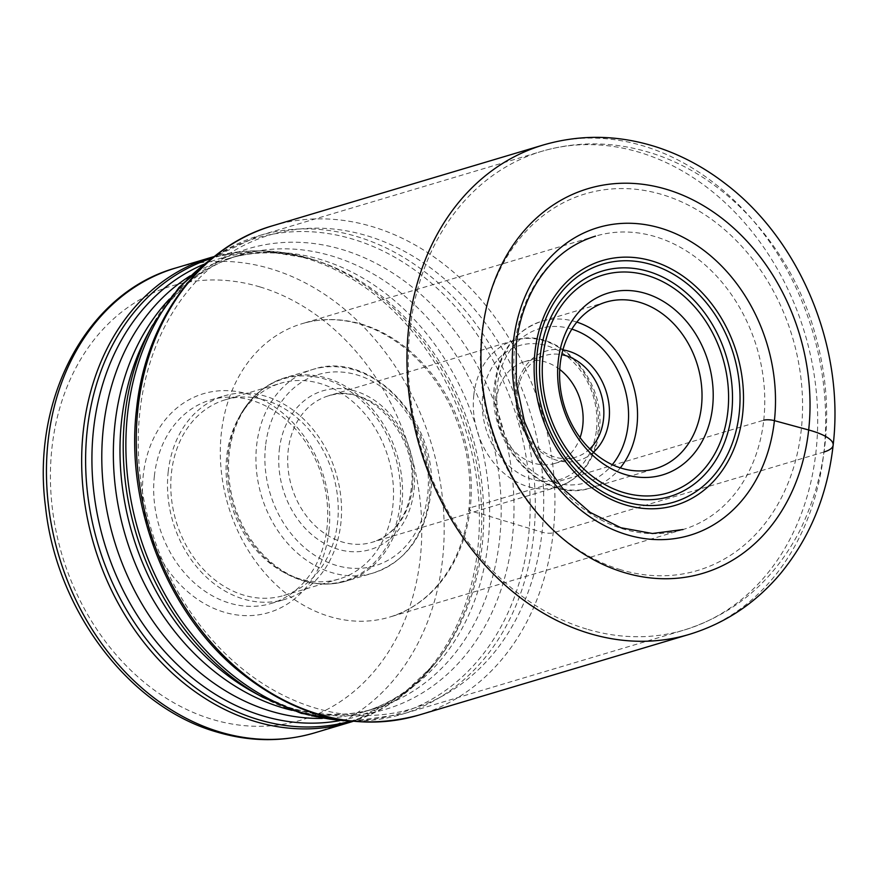<?xml version="1.0" encoding="UTF-8"?>
<svg xmlns="http://www.w3.org/2000/svg" width="877" height="877" viewBox="0 0 877 877"><rect width="100%" height="100%" fill="white"/><g stroke="black" fill="none" stroke-linecap="round" stroke-linejoin="round"><path stroke-width="0.66" stroke-dasharray="4.38 3.29" d="M824.161 451.94A51.074 14.229 6.3 0 1 823.909 452.017L553.19 532.799A8.046 2.236 6.3 0 1 542.052 532.207A247.314 198.29 -106.6 0 1 314.92 707.914A247.314 198.29 -106.6 0 1 139.925 411.466A247.314 198.29 73.4 0 1 367.046 235.76A247.314 198.29 73.4 0 1 542.052 532.207L481.199 513.823C471.037 511.565 467.386 509.548 470.258 507.772A153.091 122.747 73.4 0 0 306.413 322.506A153.091 122.747 73.4 0 0 302.028 323.701A153.091 122.747 73.4 0 0 221.344 433.03A153.091 122.747 -106.6 0 0 389.574 617.101A153.091 122.747 -106.6 0 0 393.905 615.698A153.091 122.747 -106.6 0 0 470.258 507.772L763.735 420.204A153.091 122.747 -106.6 0 1 683.051 529.522A153.091 122.747 -106.6 0 1 514.821 345.461A153.091 122.747 73.4 0 1 595.505 236.132L302.028 323.701M328.941 531.013A114.207 91.57 73.4 0 0 248.136 394.124A114.207 91.57 73.4 0 0 143.247 475.257A114.207 91.57 73.4 0 0 224.063 612.157A114.207 91.57 73.4 0 0 328.941 531.013M154.396 475.849A106.161 85.124 73.4 0 0 271.059 603.497A106.161 85.124 73.4 0 0 327.011 527.68A106.161 85.124 73.4 0 0 210.348 400.033A106.161 85.124 73.4 0 0 154.396 475.849M168.209 471.727A106.161 85.124 -106.6 0 1 224.161 395.911A106.161 85.124 -106.6 0 1 340.824 523.558A106.161 85.124 73.4 0 1 284.872 599.375A106.161 85.124 73.4 0 1 168.209 471.727M225.312 399.759A102.138 81.89 -106.6 0 0 171.475 472.703A102.138 81.89 73.4 0 0 283.72 595.516A102.138 81.89 73.4 0 0 337.557 522.571A102.138 81.89 -106.6 0 0 225.312 399.759L280.585 383.271A102.138 81.89 -106.6 0 1 392.83 506.084A102.138 81.89 73.4 0 1 338.993 579.028A102.138 81.89 73.4 0 1 283.479 572.155L286.801 573.953A105.558 84.641 73.4 0 0 399.802 505.667A105.558 84.641 73.4 0 0 342.337 386.483A105.558 84.641 73.4 0 0 239.706 416.126A105.558 84.641 73.4 0 0 228.173 454.122A105.558 84.641 73.4 0 0 286.801 573.953C306.457 584.356 326.156 586.757 345.9 581.166A106.161 85.124 73.4 0 0 401.852 505.349A106.161 85.124 73.4 0 0 285.189 377.702A106.161 85.124 73.4 0 0 229.237 453.519A106.161 85.124 73.4 0 0 345.9 581.166L373.306 572.988A106.161 85.124 73.4 0 0 429.259 497.171A106.161 85.124 73.4 0 0 312.596 369.524A106.161 85.124 73.4 0 0 256.643 445.341A106.161 85.124 73.4 0 0 373.306 572.988C405.821 561.51 424.863 535.946 430.421 496.305C441.197 424.325 372.276 348.553 312.596 369.524L285.189 377.702C265.599 383.841 250.438 396.645 239.706 416.126L237.908 419.436A102.138 81.89 -106.6 0 1 280.585 383.271M283.479 572.155A102.138 81.89 73.4 0 1 226.748 456.215A102.138 81.89 -106.6 0 1 237.908 419.436M559.756 369.48A53.08 42.556 -106.6 0 0 524.446 361.697A53.08 42.556 -106.6 0 0 496.47 399.605A53.08 42.556 73.4 0 0 554.801 463.429A53.08 42.556 73.4 0 0 580.081 437.568M589.826 448.86A53.08 42.556 -106.6 0 1 575.52 457.246A53.08 42.556 -106.6 0 1 517.189 393.422A53.08 42.556 -106.6 0 1 545.165 355.514A53.08 42.556 -106.6 0 1 561.729 354.692M593.455 452.236A57.104 45.779 -106.6 0 1 540.583 451.743A57.104 45.779 -106.6 0 1 516.224 391.756A57.104 45.779 -106.6 0 1 562.913 349.89M272.572 225.773A255.36 204.736 73.4 0 1 553.19 532.799A255.36 204.736 -106.6 0 1 418.603 715.161M689.322 634.378A255.36 204.736 -106.6 0 0 823.909 452.017A255.36 204.736 73.4 0 0 543.291 144.99M763.735 420.204A153.091 122.747 73.4 0 0 595.505 236.132M259.965 286.922A226.507 181.605 73.4 0 0 51.951 447.851A226.507 181.605 73.4 0 0 212.223 719.348A226.507 181.605 73.4 0 0 420.236 558.43A226.507 181.605 73.4 0 0 259.965 286.922M265.556 445.812A99.726 79.96 73.4 0 0 336.121 565.347A99.726 79.96 73.4 0 0 427.713 494.496A99.726 79.96 73.4 0 0 357.147 374.95A99.726 79.96 73.4 0 0 265.556 445.812M279.292 449.934A82.844 66.422 -106.6 0 1 355.36 391.076A82.844 66.422 -106.6 0 1 413.988 490.375A82.844 66.422 -106.6 0 1 337.908 549.232A82.844 66.422 -106.6 0 1 279.292 449.934M412.442 487.7A76.409 61.258 -106.6 0 1 372.166 542.271A76.409 61.258 -106.6 0 1 288.204 450.405A76.409 61.258 -106.6 0 1 328.469 395.834A76.409 61.258 -106.6 0 1 412.442 487.7M473.821 395.012A76.409 61.258 73.4 0 0 557.783 486.878A76.409 61.258 73.4 0 0 598.048 432.317A76.409 61.258 73.4 0 0 514.086 340.451A76.409 61.258 73.4 0 0 473.821 395.012M596.503 429.642A69.974 56.106 73.4 0 0 546.996 345.768A69.974 56.106 73.4 0 0 482.734 395.483A69.974 56.106 73.4 0 0 532.251 479.357A69.974 56.106 73.4 0 0 596.503 429.642M571.848 329.138A80.432 64.481 73.4 0 0 497.259 386.055A80.432 64.481 73.4 0 0 535.551 473.459A80.432 64.481 73.4 0 0 612.299 464.689M576.825 322.1A86.856 69.645 73.4 0 0 541.493 321.355A86.856 69.645 73.4 0 0 495.713 383.392A86.856 69.645 73.4 0 0 591.175 487.831A86.856 69.645 73.4 0 0 620.324 467.847M620.763 569.754A196.503 157.553 -106.6 0 1 481.714 334.203A196.503 157.553 -106.6 0 1 662.179 194.595A196.503 157.553 -106.6 0 1 801.227 430.147A196.503 157.553 -106.6 0 1 620.763 569.754M586.658 629.061A249.726 200.219 -106.6 0 1 409.581 388.763A249.726 200.219 -106.6 0 1 541.569 151.381A249.726 200.219 -106.6 0 1 639.289 152.291A249.726 200.219 -106.6 0 1 816.377 392.589A249.726 200.219 -106.6 0 1 684.389 629.971A249.726 200.219 -106.6 0 1 586.658 629.061M348.553 720.861A249.726 200.219 73.4 0 0 401.995 714.24A249.726 200.219 73.4 0 0 533.983 476.847A249.726 200.219 73.4 0 0 356.906 236.56A249.726 200.219 73.4 0 0 259.175 235.639A249.726 200.219 73.4 0 0 210.853 259.395M262.76 697.27A248.224 199.013 73.4 0 0 300.537 713.045A248.224 199.013 73.4 0 0 528.491 536.702A248.224 199.013 73.4 0 0 352.85 239.158A248.224 199.013 73.4 0 0 152.017 326.145M169.36 299.156A236.56 189.662 -106.6 0 1 239.629 255.218C201.315 266.783 170.741 292.973 147.873 333.808A240.32 192.688 -106.6 0 1 342.326 249.594A240.32 192.688 -106.6 0 1 512.376 537.667A240.32 192.688 -106.6 0 1 291.668 708.408A240.32 192.688 -106.6 0 1 255.097 693.126L289.662 707.586C319.447 716.312 347.862 716.641 374.907 708.583A236.56 189.662 -106.6 0 1 292.063 710.337M190.243 275.838A236.56 189.662 -106.6 0 1 228.064 258.671L239.629 255.218A236.56 189.662 -106.6 0 1 332.197 256.095A236.56 189.662 -106.6 0 1 499.934 483.709A236.56 189.662 -106.6 0 1 374.907 708.583L363.352 712.025A236.56 189.662 -106.6 0 1 322.297 718.395M203.508 264.448A238.982 191.614 -106.6 0 1 313.012 259.581A238.982 191.614 -106.6 0 1 317.847 261.105L313.308 259.669C283.523 250.943 255.108 250.614 228.064 258.671A236.56 189.662 -106.6 0 1 320.631 259.537A236.56 189.662 -106.6 0 1 488.379 487.163A236.56 189.662 -106.6 0 1 363.352 712.025C391.833 703.518 416.422 686.439 437.119 660.798A238.982 191.614 -106.6 0 1 339.64 720.653M214.372 256.501L261.247 250.658L309.022 258.266L317.847 261.105A238.982 191.614 -106.6 0 1 471.442 432.909A238.982 191.614 -106.6 0 1 437.119 660.798L434.619 663.944A241.613 193.718 73.4 0 0 469.316 433.545A241.613 193.718 73.4 0 0 314.032 259.844A241.613 193.718 73.4 0 0 309.142 258.298A241.613 193.718 73.4 0 0 212.091 258.178M349.901 722.341A242.589 194.497 73.4 0 0 478.118 491.734A242.589 194.497 73.4 0 0 306.095 258.309A242.589 194.497 73.4 0 0 211.16 257.421M350.263 721.19A241.613 193.718 73.4 0 0 434.619 663.944L397.588 699.101L353.08 721.354M314.679 732.854A242.589 194.497 73.4 0 0 442.896 502.247A242.589 194.497 73.4 0 0 270.872 268.822A242.589 194.497 73.4 0 0 175.937 267.934M683.051 529.522L389.574 617.101M306.413 322.506C325.356 317.869 344.825 318.91 364.81 325.63C380.355 330.969 394.957 339.509 408.638 351.238C425.257 365.632 438.906 383.37 449.594 404.45C466.104 438.04 472.55 472.824 468.91 508.813C466.443 530.629 460.217 550.164 450.252 567.397C436.121 591.219 417.331 607.322 393.905 615.698M210.348 400.033L224.161 395.911M271.059 603.497L284.872 599.375M283.72 595.516L338.993 579.028M411.269 488.566C409.932 500.274 406.49 510.589 400.942 519.513C393.543 531.089 383.951 538.675 372.166 542.271L557.783 486.878C581.418 478.513 595.231 460.03 599.221 431.451C606.939 379.752 557.443 325.334 514.086 340.451L328.469 395.834C368.176 380.782 419.283 435.683 411.269 488.566M524.446 361.697L545.165 355.514M554.801 463.429L575.52 457.246M605.974 302.116L541.493 321.355C514.744 330.826 499.09 351.787 494.551 384.258C485.759 443.082 542.074 504.999 591.175 487.831L655.656 468.592M351.754 721.223L401.995 714.24L684.389 629.971C735.299 613.725 773.766 580.662 799.78 530.793C831.21 465.512 835.079 395.691 811.378 321.333C784.948 240.66 722.22 173.789 648.377 152.138C612.332 141.416 576.726 141.164 541.569 151.381L259.175 235.639L213.33 257.334"/><path stroke-width="1.32" d="M580.081 437.568A53.08 42.556 73.4 0 0 582.777 425.52A53.08 42.556 -106.6 0 0 559.756 369.48M561.729 354.692A53.08 42.556 -106.6 0 1 603.497 419.338A53.08 42.556 -106.6 0 1 589.826 448.86M562.913 349.89A57.104 45.779 -106.6 0 1 609.077 419.634A57.104 45.779 -106.6 0 1 593.455 452.236M560.195 364.152A86.856 69.645 -106.6 0 1 605.974 302.116A86.856 69.645 -106.6 0 1 701.436 406.555A86.856 69.645 -106.6 0 1 655.656 468.592A86.856 69.645 -106.6 0 1 560.195 364.152M712.573 407.147A94.902 76.091 -106.6 0 1 625.422 474.567A94.902 76.091 -106.6 0 1 558.265 360.809A94.902 76.091 -106.6 0 1 645.428 293.389A94.902 76.091 -106.6 0 1 712.573 407.147M763.735 420.204A8.046 2.236 6.3 0 1 774.413 420.653L808.671 429.971A51.074 14.229 6.3 0 1 824.161 451.94M418.603 715.161A255.36 204.736 -106.6 0 1 137.996 408.134A255.36 204.736 73.4 0 1 272.572 225.773C199.792 246.536 145.516 320.39 136.538 409.208C125.236 503.091 165.61 609.011 235.431 668.252C293.455 716.652 354.516 732.284 418.603 715.161L689.322 634.378A255.36 204.736 -106.6 0 1 408.704 327.351A255.36 204.736 73.4 0 1 543.291 144.99L272.572 225.773M808.671 429.971A200.723 160.93 -106.6 0 1 624.325 572.582A200.723 160.93 -106.6 0 1 482.295 331.977A200.723 160.93 73.4 0 1 666.641 189.377A200.723 160.93 73.4 0 1 808.671 429.971M774.413 420.653A160.568 128.744 73.4 0 0 660.798 228.184A160.568 128.744 73.4 0 0 513.33 342.26A160.568 128.744 -106.6 0 0 626.956 534.729A160.568 128.744 -106.6 0 0 774.413 420.653M612.299 464.689A80.432 64.481 73.4 0 0 628.031 425.323A80.432 64.481 73.4 0 0 571.848 329.138M620.324 467.847A86.856 69.645 73.4 0 0 636.954 425.794A86.856 69.645 73.4 0 0 576.825 322.1M647.401 275.488A113.659 91.131 73.4 0 0 543.016 356.237A113.659 91.131 73.4 0 0 623.448 492.479A113.659 91.131 -106.6 0 0 727.822 411.73A113.659 91.131 -106.6 0 0 647.401 275.488M648.443 271.464A117.682 94.354 -106.6 0 1 731.714 412.519A117.682 94.354 -106.6 0 1 623.635 496.13A117.682 94.354 73.4 0 1 540.364 355.064A117.682 94.354 73.4 0 1 648.443 271.464M651.293 264.558A124.227 99.605 73.4 0 0 537.206 352.817A124.227 99.605 73.4 0 0 625.115 501.732A124.227 99.605 -106.6 0 0 739.201 413.473A124.227 99.605 -106.6 0 0 651.293 264.558M652.269 261.061A127.713 102.401 -106.6 0 1 742.644 414.141A127.713 102.401 -106.6 0 1 625.356 504.878A127.713 102.401 73.4 0 1 534.981 351.787A127.713 102.401 73.4 0 1 652.269 261.061M210.853 259.395A249.726 200.219 73.4 0 0 132.12 505.974A249.726 200.219 73.4 0 0 304.264 713.319A249.726 200.219 73.4 0 0 348.553 720.861M262.76 697.27L255.097 693.126A240.32 192.688 -106.6 0 1 147.873 333.808L152.017 326.145A248.224 199.013 73.4 0 0 262.76 697.27L301.337 713.374L351.754 721.223M292.063 710.337A236.56 189.662 -106.6 0 1 282.339 707.706A236.56 189.662 -106.6 0 1 123.876 530.399A236.56 189.662 -106.6 0 1 169.36 299.156M322.297 718.395A236.56 189.662 -106.6 0 1 270.774 711.159A236.56 189.662 -106.6 0 1 106.588 508.989A236.56 189.662 -106.6 0 1 190.243 275.838M339.64 720.653A238.982 191.614 -106.6 0 1 262.64 715.829A238.982 191.614 -106.6 0 1 94.354 496.305A238.982 191.614 -106.6 0 1 203.508 264.448M212.091 258.178A241.613 193.718 73.4 0 0 87.042 488.697A241.613 193.718 73.4 0 0 258.222 719.578A241.613 193.718 73.4 0 0 350.263 721.19M214.372 256.501L211.16 257.421A242.589 194.497 73.4 0 0 82.942 488.029A242.589 194.497 73.4 0 0 254.966 721.442A242.589 194.497 73.4 0 0 349.901 722.341L353.08 721.354M314.679 732.854C282.767 742.172 250.142 741.898 216.816 732.01C129.226 707.191 56.424 610.359 45.516 506.807C31.046 398.344 87.294 292.501 175.937 267.934A242.589 194.497 73.4 0 0 47.72 498.531A242.589 194.497 73.4 0 0 219.743 731.955A242.589 194.497 73.4 0 0 314.679 732.854L349.901 722.341M689.322 634.378C725.268 623.361 755.678 603.091 780.541 573.536C810.008 537.579 827.537 494.781 833.15 445.154C844.694 348.333 800.997 241.109 725.575 183.852C704.045 167.2 680.859 154.856 656.007 146.843C618.044 134.828 580.464 134.214 543.291 144.99M683.051 529.522L652.422 533.501L620.806 527.724L590.21 512.409L562.738 488.489L540.298 457.498L524.446 421.519L516.257 382.942L516.279 344.376C518.844 321.826 525.378 301.754 535.902 284.159C550.899 259.735 570.774 243.718 595.505 236.132M152.017 326.145L179.029 287.404L213.33 257.334M175.937 267.934L211.16 257.421"/></g></svg>
